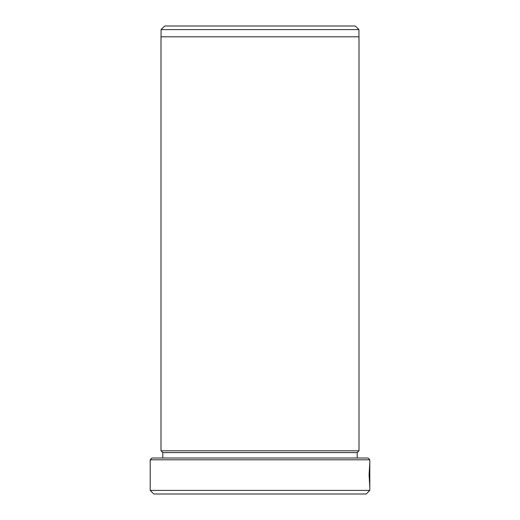 <?xml version="1.0" encoding="UTF-8"?>
<svg xmlns="http://www.w3.org/2000/svg" width="520" height="520" viewBox="0 0 520 520"><rect width="100%" height="100%" fill="white"/><g stroke="black" fill="none" stroke-linecap="round" stroke-linejoin="round"><path stroke-width="0.78" d="M369.798 464.965L369.343 474.91L369.733 484.133L369.791 469.937L369.791 487.286L369.09 474.91L369.798 462.475L369.798 490.399L366.197 494L153.803 494L150.202 490.399L369.798 490.399M150.202 459.797L152.002 458.003L367.998 458.003L369.798 459.797L150.202 459.797L150.202 490.399M164.671 26L355.329 26L358.93 29.601L161.07 29.601L164.671 26M358.93 36.803L358.93 29.601M161.07 36.803L161.07 29.601M357.201 452.601L162.799 452.601L160.999 450.801L359.001 450.801L357.201 452.601L357.201 458.003M162.799 452.601L162.799 458.003M369.798 459.797L369.798 462.475M160.999 450.801L160.999 36.803L359.001 36.803L359.001 450.801"/></g></svg>

